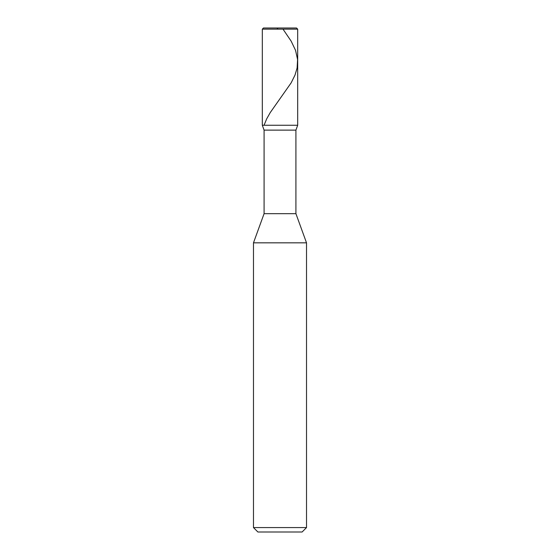 <?xml version="1.0" encoding="UTF-8"?>
<svg xmlns="http://www.w3.org/2000/svg" width="560" height="560" viewBox="0 0 560 560"><rect width="100%" height="100%" fill="white"/><g stroke="black" fill="none" stroke-linecap="round" stroke-linejoin="round"><path stroke-width="0.84" d="M296.534 28L263.466 28L296.534 28L297.682 29.148L262.318 29.148L263.466 28L262.318 29.148L297.682 29.148L297.682 125.265L262.318 125.265L262.318 29.148L262.318 125.265L264.082 130.123L295.918 130.123L297.682 125.265L262.318 125.265L264.082 130.123L295.918 130.123L295.918 213.682L264.082 213.682L264.082 130.123L264.082 213.682L295.918 213.682L306.523 242.837L253.477 242.837L264.082 213.682L253.477 242.837L306.523 242.837L306.523 527.576L253.477 527.576L253.477 242.837L253.477 527.576L257.894 532L302.106 532L306.523 527.576L253.477 527.576L257.894 532L302.106 532L306.523 527.576L306.523 242.837L295.918 213.682L295.918 130.123L297.682 125.265L262.318 125.265L297.682 125.265L297.682 29.148L296.534 28M283.01 29.148L291.165 41.167L295.554 50.351L297.584 59.535L297.108 68.019L295.001 75.089L291.144 82.859L270.263 112.539L266.665 118.902L264.04 125.265M280.175 28L277.998 28L276.99 29.148"/></g></svg>
